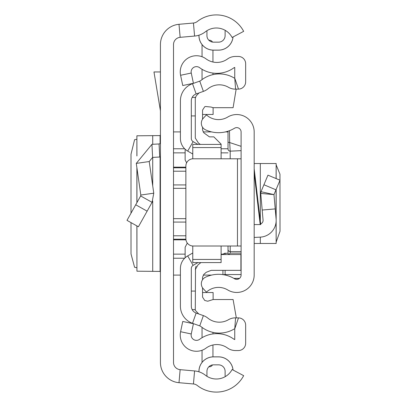 <?xml version="1.0" encoding="UTF-8"?>
<svg xmlns="http://www.w3.org/2000/svg" width="407" height="407" viewBox="0 0 407 407"><rect width="100%" height="100%" fill="white"/><g stroke="black" fill="none" stroke-linecap="round" stroke-linejoin="round"><path stroke-width="0.61" d="M131.003 222.614L131.013 253.907L134.59 267.282L136.879 267.73M131.003 213.197L131.003 154.222L134.59 139.718L136.879 139.27M136.935 155.815L136.879 135.79L136.879 155.978M136.935 135.806L160.083 135.582L160.429 134.875M160.429 362.428L160.429 44.572A20.35 20.35 0 0 1 178.999 24.298L193.442 23.031A7.27 7.27 0 0 0 197.293 21.505A30.886 30.886 0 0 1 243.666 31.344L232.102 37.469A17.806 17.806 0 0 0 205.372 31.797A20.35 20.35 0 0 1 194.587 36.06L180.143 37.332A7.27 7.27 0 0 0 173.509 44.572L173.509 362.428A7.27 7.27 0 0 0 180.143 369.668L194.587 370.94A20.35 20.35 0 0 1 205.372 375.203A17.806 17.806 0 0 0 232.102 369.531L243.666 375.656A30.886 30.886 0 0 1 197.293 385.495A7.27 7.27 0 0 0 193.442 383.969L178.999 382.702A20.35 20.35 0 0 1 160.429 362.428M225.224 30.357A17.806 17.806 0 0 0 206.944 30.693L206.944 35.613A6.543 6.543 0 0 0 213.482 42.155L218.569 42.155A6.543 6.543 0 0 0 225.112 35.613L225.112 31.98A11.63 11.63 0 0 1 225.224 30.357M233.008 36.986A14.504 14.504 0 0 1 218.569 50.117L213.482 50.147L218.569 50.147A14.535 14.535 0 0 0 233.043 36.971M198.947 35.19L198.947 35.613A14.535 14.535 0 0 0 213.482 50.147L213.482 50.117A14.504 14.504 0 0 1 198.982 35.613L198.947 35.613M218.569 50.117L213.482 50.117M198.982 371.82L198.982 371.388A14.504 14.504 0 0 1 213.482 356.883L218.569 356.883A14.504 14.504 0 0 1 233.008 370.014M198.947 371.81L198.947 371.388A14.535 14.535 0 0 1 213.482 356.853L218.569 356.853A14.535 14.535 0 0 1 233.043 370.029M218.569 364.845A6.543 6.543 0 0 1 225.112 371.388A6.543 6.543 0 0 0 218.569 364.845L213.482 364.845A6.543 6.543 0 0 0 206.944 371.388L206.944 376.307A17.806 17.806 0 0 0 225.224 376.643A11.63 11.63 0 0 1 225.112 375.02L225.112 371.388L225.112 375.02M213.482 42.155A6.543 6.543 0 0 1 206.944 35.613M225.112 35.613A6.543 6.543 0 0 1 218.569 42.155M160.429 71.953L153.968 71.953L160.429 110.826M160.429 156.97A14.535 14.535 0 0 1 159.737 157.021L152.625 157.397L149.221 161.538L136.274 163.4L151.943 144.332L159.051 143.956L159.737 157.021M160.429 142.506A1.455 1.455 0 0 1 159.051 143.956M136.274 163.4L140.817 195.039L153.77 193.177L149.221 161.538M140.817 195.039L140.649 195.955L152.065 202.345L153.77 193.177M140.649 195.955L126.994 220.36L138.405 226.755L152.065 202.345M160.429 272.125L160.083 271.418L136.935 271.194L136.935 225.931M136.879 225.905L136.935 271.194M173.509 275.086L180.413 275.086M203.215 275.086L211.625 275.086M228.022 131.914L225.432 131.914M211.625 131.914L203.073 131.914M180.413 131.914L173.509 131.914M276.16 242.114L280.011 231.278L279.965 174.176L276.16 164.886M254.182 243.472L276.16 243.472L276.099 221.886M254.182 275.015L254.182 131.985A17.445 17.445 0 0 0 227.727 117.048A17.806 17.806 0 0 1 206.435 114.871L203.261 118.3A7.27 7.27 0 0 0 205.54 129.828A30.886 30.886 0 0 0 234.488 128.251A4.36 4.36 0 0 1 241.102 131.985L241.102 275.015A4.36 4.36 0 0 1 234.488 278.749A30.886 30.886 0 0 0 205.54 277.172A7.27 7.27 0 0 0 203.261 288.7L206.435 292.129A17.806 17.806 0 0 1 227.727 289.952A17.445 17.445 0 0 0 254.182 275.015M254.182 168.773L260.739 224.578L254.182 224.578M241.102 158.796L237.469 158.796L237.469 246.011L241.102 246.011M237.469 246.011L193.132 246.011A7.27 7.27 0 0 1 185.867 238.741L185.867 166.066A7.27 7.27 0 0 1 193.132 158.796L237.469 158.796M254.182 237.449L260.317 237.128A16.718 16.718 0 0 0 276.099 218.981L273.972 194.612L261.009 191.702L260.739 193.422L261.009 191.702L267.943 175.158L280.011 180.215L275.982 189.815L263.919 184.758M275.218 208.903L262.184 210.043L260.739 193.422L273.972 194.612L275.982 189.815M260.653 223.86A3.632 3.632 0 0 0 263.064 220.116L262.184 210.043M254.182 163.528L276.16 163.528L276.099 178.571M230.199 158.796L230.199 151.155L241.102 150.656L241.102 146.332L229.67 142.547L230.199 151.155A2.183 2.172 180 0 1 228.022 148.982L228.022 131.196L228.022 148.982M228.739 254.543L230.199 253.154L241.102 253.154M229.477 130.688L229.67 142.547L228.022 142.196M228.022 246.011L228.022 253.271M228.022 253.266L224.588 253.327L223.128 254.543A2.183 2.177 180 0 1 225.112 253.266L228.027 253.266L228.709 254.268M222.934 270.35L222.934 274.623M192.77 252.981L187.683 255.917A14.535 14.535 0 0 0 180.413 268.508L180.413 306.196A18.167 18.167 0 0 0 192.511 323.321L199.735 325.88A4.36 4.36 0 0 1 201.027 326.602A29.07 29.07 0 0 0 233.933 329.146A2.905 2.905 0 0 1 234.753 328.825L234.753 339.555A2.905 2.905 0 0 1 233.786 339.102A29.07 29.07 0 0 0 199.598 339.331A5.306 5.306 0 0 1 191.259 333.969L193.422 323.713L182.753 321.464L180.591 331.72A16.209 16.209 0 0 0 206.069 348.107A18.167 18.167 0 0 1 227.437 347.965A13.807 13.807 0 0 0 235.48 350.549L238.39 350.549A7.27 7.27 0 0 0 245.655 343.279L245.655 325.157A7.27 7.27 0 0 0 238.487 317.892L235.577 317.852A13.807 13.807 0 0 0 228.454 319.724A18.167 18.167 0 0 1 207.885 318.132A15.263 15.263 0 0 0 203.383 315.608L196.154 313.044A7.27 7.27 0 0 1 191.315 306.196L191.315 268.508A3.632 3.632 0 0 1 193.132 265.359L197.934 262.586M202.05 337.713L202.05 327.396A29.07 29.07 0 0 0 212.953 332.377L212.953 333.923M227.437 59.035A18.167 18.167 0 0 1 206.069 58.893A16.209 16.209 0 0 0 180.591 75.28L182.753 85.536L193.422 83.287L191.259 73.031A5.306 5.306 0 0 1 199.598 67.669A29.07 29.07 0 0 0 233.786 67.898A2.905 2.905 0 0 1 234.753 67.445L234.753 78.175L238.487 89.108A7.27 7.27 0 0 0 245.655 81.843L245.655 63.721A7.27 7.27 0 0 0 238.39 56.451L235.48 56.451A13.807 13.807 0 0 0 227.437 59.035M197.934 144.414L193.132 141.641A3.632 3.632 0 0 1 191.315 138.492L191.315 100.804A7.27 7.27 0 0 1 196.154 93.956L203.383 91.392A15.263 15.263 0 0 0 207.885 88.868A18.167 18.167 0 0 1 228.454 87.276A13.807 13.807 0 0 0 235.577 89.148L238.487 89.108M192.77 154.019L187.683 151.083A14.535 14.535 0 0 1 180.413 138.492L180.413 100.804A18.167 18.167 0 0 1 192.511 83.679L199.735 81.12A4.36 4.36 0 0 0 201.027 80.398A29.07 29.07 0 0 1 233.933 77.854A2.905 2.905 0 0 0 234.753 78.175L235.577 89.148M212.953 50.137L212.953 62.017M212.953 73.077L212.953 74.623M212.953 344.983L212.953 356.863M202.05 79.604L202.05 69.287M202.05 56.726L202.05 44.587M208.832 40.212L209.315 40.212A3.632 3.632 0 0 1 212.495 42.079M202.05 362.413L202.05 350.274M212.495 364.921A3.632 3.632 0 0 1 209.315 366.788L208.832 366.788M236.162 89.138L233.099 107.692L213.105 107.692L213.12 114.469L202.559 114.469M202.559 292.531L213.12 292.531L213.12 299.532L207.707 301.226L204.701 300.437L202.559 297.12L202.559 287.81M195.289 309.61L192.17 309.61M221.113 158.796L221.113 144.134L213.848 136.864L209.422 136.864L203.861 132.84L202.559 130.047L202.559 127.279M192.77 147.288L192.77 144.414L221.113 144.414L221.113 147.288M192.77 246.001L192.77 259.442L221.113 259.442L221.113 262.586L221.113 246.011M192.77 144.414L192.77 147.558L221.113 147.558M192.77 147.558L192.77 158.806M192.77 259.442L192.77 262.586L192.77 259.442M221.113 254.543L240.908 254.543L240.908 270.35L211.182 270.35L206.227 272.298L203.861 274.384L202.559 277.177L202.559 279.721M236.319 317.862L233.099 299.532L213.105 299.532M198.733 313.96L195.289 310.287L195.513 267.358M187.296 243.071L185.139 247.217L185.139 257.784M185.139 149.216L185.139 160.002L186.635 162.815M191.315 115.924L195.289 115.924L195.289 97.426L195.289 98.27L196.205 95.859L199.043 92.928M213.105 107.692L211.03 107.041L205.357 106.497L204.701 106.787L202.559 110.099L202.559 119.19M200.905 262.586L198.026 264.86L195.289 269.597M195.808 266.738L196.199 266.173M195.289 97.426L195.289 138.065L198.524 143.142L200.356 144.414M193.442 23.031L194.587 36.06M178.999 24.298L180.143 37.332M178.999 382.702L180.143 369.668M193.442 383.969L194.587 370.94M151.943 144.332L152.625 157.397M135.714 204.777L147.131 211.167M160.083 271.418L160.083 157M160.083 143.447L160.083 135.582M152.722 271.398L152.722 201.017M152.722 185.897L152.722 157.392M152.722 144.292L152.722 135.602M136.935 202.6L136.935 168.005M173.509 188.339L185.867 188.339M185.867 218.661L173.509 218.661M173.509 235.79L185.867 235.79M185.867 222.085L173.509 222.085M173.509 254.141L185.139 254.141M221.113 254.141L223.367 254.141M185.948 239.84L173.509 239.84M184.666 258.236L173.509 258.236M173.509 148.764L184.666 148.764M221.113 148.764L228.022 148.764M173.509 167.16L185.867 167.16M228.022 152.859L221.113 152.859M185.139 152.859L173.509 152.859M173.509 184.915L185.867 184.915M185.867 171.21L173.509 171.21M185.882 239.214L173.509 239.214M185.867 167.786L173.509 167.786M260.2 224.578L254.182 173.336M276.099 189.545L276.099 218.981M260.317 163.528L260.317 221.016M260.317 237.128L260.317 243.472M223.067 274.644L225.112 274.542L225.112 275.015M241.102 251.612L230.199 251.612L230.199 246.011M230.199 253.154L230.199 251.612A2.183 2.157 -0 0 1 228.022 249.455M241.102 274.542L225.112 274.542L225.112 270.35M233.842 278.373L239.525 278.373M225.112 253.266L225.112 254.543M199.735 81.12L203.383 91.392M192.511 83.679L196.154 93.956M187.683 151.083L193.132 141.641M187.683 255.917L193.132 265.359M192.511 323.321L196.154 313.044M199.735 325.88L203.383 315.608M238.487 317.892L234.753 328.825L235.577 317.852M191.259 333.969L180.591 331.72M191.259 73.031L180.591 75.28M191.315 291.076L195.289 291.076M136.879 202.691L136.879 167.638M276.16 163.528L276.16 178.602M276.16 189.397L276.16 243.472M233.949 278.429L239.453 278.429M192.77 262.586L221.113 262.586M195.289 97.39L192.17 97.39"/></g></svg>
